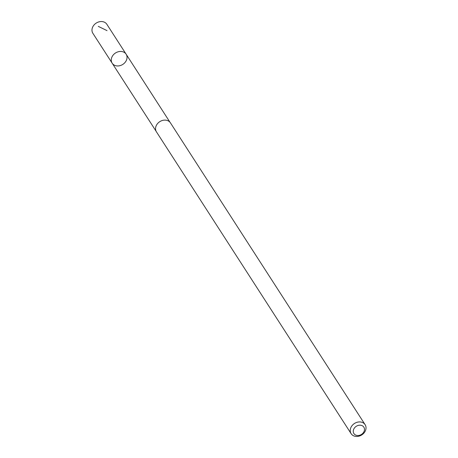 <?xml version="1.0" encoding="UTF-8"?>
<svg xmlns="http://www.w3.org/2000/svg" width="458" height="458" viewBox="0 0 458 458"><rect width="100%" height="100%" fill="white"/><g stroke="black" fill="none" stroke-linecap="round" stroke-linejoin="round"><path stroke-width="0.69" d="M111.867 62.66A8.307 6.778 -32.8 0 1 115.8 52.802A8.307 6.778 -32.8 0 1 126.133 54.199A8.307 6.778 -32.8 0 1 122.83 64.395A8.307 6.778 -32.8 0 1 112.176 63.204A8.307 6.778 -32.8 0 1 111.867 62.66A8.307 6.778 -32.8 0 1 115.8 52.802A8.307 6.778 -32.8 0 1 126.133 54.199L106.863 24.297A8.318 6.79 147.2 0 0 96.518 22.9A8.318 6.79 147.2 0 0 92.573 32.776A8.318 6.79 147.2 0 0 92.882 33.32L112.176 63.204A8.307 6.778 -32.8 0 1 111.867 62.66M365.118 424.686L170.439 122.864A8.318 6.79 147.2 0 0 159.768 121.668A8.318 6.79 147.2 0 0 156.459 131.881L351.137 433.703A8.318 6.79 147.2 0 0 361.482 435.1A8.318 6.79 147.2 0 0 365.427 425.224A8.318 6.79 147.2 0 0 365.118 424.686A8.318 6.79 147.2 0 0 354.446 423.49A8.318 6.79 147.2 0 0 351.137 433.703M364.07 427.537A5.92 4.832 147.2 0 0 354.418 428.018A5.92 4.832 147.2 0 0 358.15 435.524A5.92 4.832 147.2 0 0 364.07 427.537M107.029 30.623L98.304 26.381M170.038 122.32L126.133 54.199M156.126 131.291L112.176 63.204"/></g></svg>
